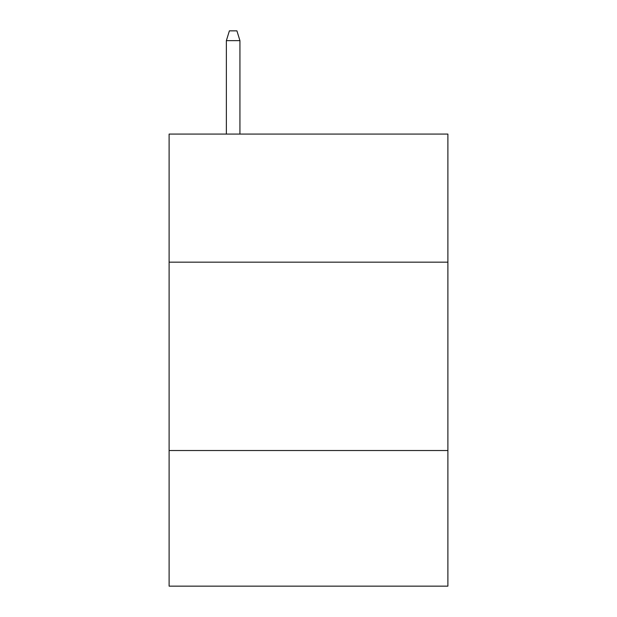 <?xml version="1.0" encoding="UTF-8"?>
<svg xmlns="http://www.w3.org/2000/svg" width="617" height="617" viewBox="0 0 617 617"><rect width="100%" height="100%" fill="white"/><g stroke="black" fill="none" stroke-linecap="round" stroke-linejoin="round"><path stroke-width="0.93" d="M447.888 262.163L447.888 134.074L169.112 134.074L169.112 262.163L447.888 262.163L447.888 586.15L169.112 586.15L169.112 262.163M447.888 450.526L169.112 450.526M239.936 134.074L239.936 40.645L226.37 40.645L226.37 134.074M226.37 40.645L229.385 30.85L236.92 30.85L239.936 40.645"/></g></svg>
